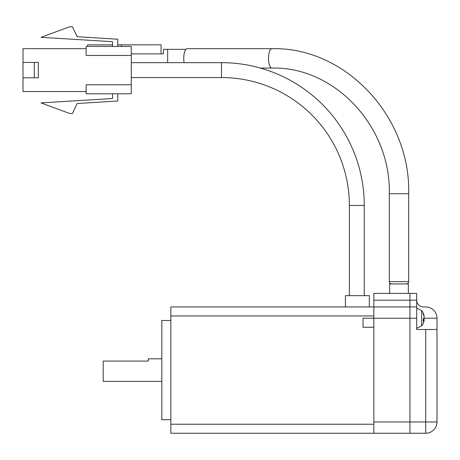 <?xml version="1.0" encoding="UTF-8"?>
<svg xmlns="http://www.w3.org/2000/svg" width="460" height="460" viewBox="0 0 460 460"><rect width="100%" height="100%" fill="white"/><g stroke="black" fill="none" stroke-linecap="round" stroke-linejoin="round"><path stroke-width="0.69" d="M161.828 381.374L103.184 381.374L103.184 361.077L148.292 361.077L148.292 358.817L161.828 358.817M170.85 419.721L161.828 419.721L161.828 320.476L170.85 320.476M170.85 306.941L373.848 306.941L373.848 315.962L170.85 315.962L170.85 306.941M373.848 424.229L373.848 433.251L170.85 433.251L170.85 424.229L373.848 424.229L373.848 315.962M170.85 424.229L170.85 315.962M369.334 306.941L369.334 295.665L345.425 295.665L345.425 306.941M416.702 318.222L416.702 329.498L437 329.498L437 318.222A11.276 11.276 0 0 0 425.724 306.941L423.464 306.941A6.768 6.768 0 0 1 416.702 300.179L416.702 318.222L409.935 318.222L409.935 306.941L409.935 318.222L363.02 318.222L363.02 327.244L373.848 327.244L373.848 421.975L409.935 421.975L409.935 318.222L409.935 433.251L373.848 433.251M416.702 306.941L373.848 306.941L373.848 293.411L409.935 293.411L409.935 300.179L409.935 293.411L416.702 293.411L416.702 300.363M416.702 300.179L409.935 300.179L409.935 306.941L409.935 300.179L373.848 300.179M408.353 283.935L408.353 293.411L408.353 283.935L389.631 283.935L389.631 293.411L389.631 283.935L408.353 283.935M437 329.498L437 421.975A11.276 11.276 0 0 1 425.724 433.251L409.935 433.251L409.935 421.975L425.724 421.975L425.724 329.498M364.257 295.665L364.257 205.447A142.773 142.773 0 0 0 221.484 62.669L221.484 77.556L131.267 77.556M349.376 295.665L349.376 205.447A127.886 127.886 0 0 0 221.484 77.556M86.152 55.453L131.267 55.453L86.152 55.453L86.152 46.431L131.267 46.431L131.267 93.794L86.152 93.794L86.152 84.772L131.267 84.772L86.152 84.772L86.152 91.54L23 91.54L23 62.445L38.335 62.445L38.335 77.78L23 77.78M86.152 48.685L23 48.685L23 62.445M112.51 93.794L112.51 98.526L41.043 102.913L69.701 113.482L72.45 113.482L77.13 103.506L117.731 101.016L117.731 93.794M38.335 62.445L38.335 77.78M112.51 46.431L112.51 41.699L41.043 37.318L69.701 26.749L72.45 26.749L77.13 36.725L117.731 39.215L117.731 46.431M34.276 77.78L34.276 62.445M184.086 62.669A9.7 3.318 -90 0 1 183.741 58.386A9.7 3.318 -90 0 1 185.846 49.364A9.7 3.318 -90 0 1 187.059 48.685L271.843 48.685A9.7 3.318 90 0 0 268.525 58.386A9.7 3.318 90 0 0 271.843 68.086C334.328 66.303 390.908 126.333 389.309 193.717L408.71 193.717L408.71 281.681L389.309 281.681L389.309 193.717M396.462 283.935L398.096 283.935M185.846 49.364L167.658 49.364L167.658 62.669M131.267 53.872L163.421 53.872L163.421 49.364L167.658 49.364M161.063 53.872L161.063 44.85L121.566 44.85L121.566 46.431M121.566 44.85L117.731 44.85M112.51 44.85L87.659 44.85L87.659 46.431M416.702 308.073L421.688 310.592L421.688 325.847A12.178 12.178 0 0 0 423.93 321.471A12.115 11.201 0 0 0 424.062 320.919L424.062 320.286L423.257 320.263M423.993 316.158L424.062 315.52A12.115 11.201 180 0 0 423.93 314.973A12.115 11.201 180 0 0 423.2 313.076A12.173 4.157 151.7 0 1 423.2 314.019A12.115 11.201 0 0 1 424.062 316.468L424.062 317.992A12.115 4.629 180 0 1 423.2 319.004A12.173 10.068 52.6 0 1 423.257 320.16A12.173 10.068 52.6 0 1 423.2 321.298A12.115 4.629 0 0 0 424.062 320.286M423.993 320.286A12.115 11.201 180 0 0 424.062 319.97L424.062 318.447A12.115 4.629 0 0 0 423.93 318.222L437 318.222M423.752 318.458L424.062 318.447M424.062 319.97L423.252 319.913M425.724 433.251L425.724 421.975L437 421.975M349.376 205.447L364.257 205.447M221.484 62.669L131.267 62.669M271.843 48.685C345.213 46.73 410.619 116.432 408.71 193.717M271.843 68.086L260.429 68.086M389.309 281.681C389.189 282.779 389.942 283.527 391.569 283.935M408.71 281.681C408.831 282.779 408.077 283.527 406.456 283.935M423.93 314.973A12.178 12.178 0 0 0 421.688 310.592M416.702 328.371L421.688 325.847"/></g></svg>
